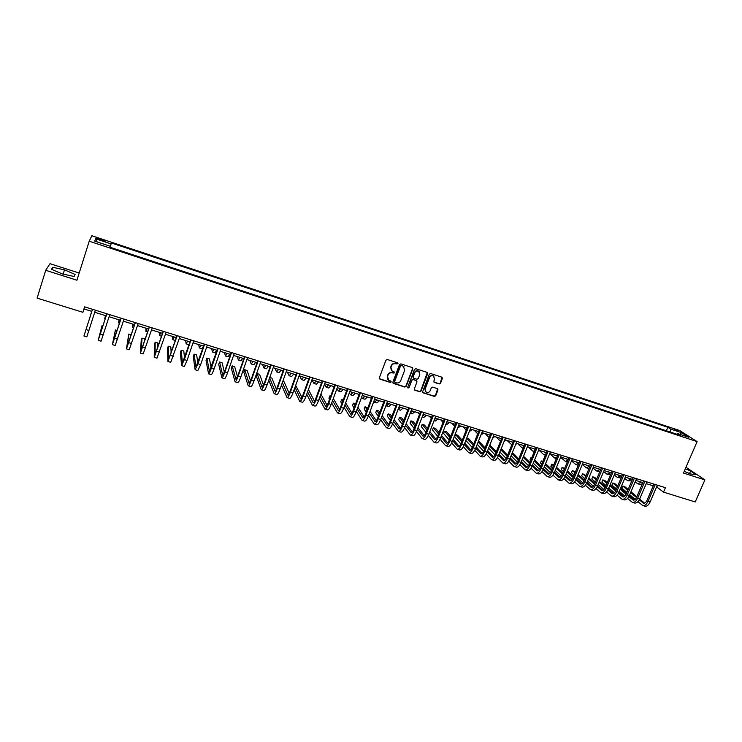 <?xml version="1.0" encoding="UTF-8"?>
<svg xmlns="http://www.w3.org/2000/svg" width="742" height="742" viewBox="0 0 742 742"><rect width="100%" height="100%" fill="white"/><g stroke="black" fill="none" stroke-linecap="round" stroke-linejoin="round"><path stroke-width="1.11" d="M398.037 363.747L397.61 362.838L387.287 359.49L385.942 360.167L379.329 377.863L379.941 379.153L390.255 382.427L391.192 381.954L390.923 381.128L388.734 380.312L387.51 376.519L388.057 375.044C388.956 373.207 390.385 372.493 392.342 372.901L394.605 372.864L394.336 372.03L392.193 371.232L390.923 367.401L391.479 365.927C392.379 364.081 393.807 363.367 395.764 363.784L398.037 363.747M391.34 370.471L390.7 367.132L391.247 365.658C392.156 363.821 393.575 363.107 395.532 363.524L396.868 363.951L397.768 362.912M379.375 378.68L390.032 382.149L390.951 381.147M387.88 379.514L387.287 376.24L387.834 374.775C388.734 372.938 390.162 372.224 392.11 372.632L393.445 373.059L394.354 372.039M674.524 429.191L678.847 431.371L674.524 429.191M439.208 383.957L440.516 383.299L442.39 378.42L442 377.224L430.648 373.532L429.33 374.191L422.671 391.618L423.042 392.796L434.413 396.432L435.721 395.764L437.975 389.902L437.594 388.725L432.642 387.111L431.325 387.769L430.202 390.691C429.247 392.444 427.893 392.954 426.14 392.221L425.138 389.077L429.516 377.604C430.453 375.869 431.788 375.35 433.532 376.046L434.589 379.245L433.857 381.156L434.246 382.343L439.208 383.957L440.247 383.02L442.037 377.251M79.19 273.037L49.992 263.698L45.707 270.292L76.927 280.226L89.216 241.206L697.118 441.62L683.475 473.071L704.9 479.888L695.226 501.954L663.515 492.132L665.435 487.679L84.634 306.845L82.9 312.308L84.069 308.96L91.823 311.371M45.707 270.292L37.1 298.126L82.9 312.308M412.802 368.848L412.209 367.559L400.838 363.877L399.493 364.545L392.87 382.158L393.473 383.438L404.835 387.046L406.162 386.378L412.802 368.848L412.469 367.689M415.808 368.728L427.077 372.373L427.661 373.653L421.011 391.09L419.684 391.757L414.667 390.134L414.296 388.966L416.985 381.889L416.401 380.609L413.192 379.579L411.866 380.247L409.065 387.63L407.989 388.029L407.729 387.203L414.481 369.395L415.808 368.728M99.14 239.61L105.123 241.243L99.511 238.701L96.024 237.904L99.14 239.61M89.216 241.206L91.841 235.733L679.82 430.592L697.118 441.62M110.363 246.288L94.679 241.113L95.69 238.803L111.114 243.914L110.057 247.244L110.363 246.288L110.057 247.244L680.414 435.406L677.604 433.588L676.741 434.191M110.057 247.244L111.114 243.914M111.411 243.005L667.856 427.29L670.564 429.043L681.527 432.669L688.687 437.251L677.604 433.588M704.9 479.888L685.988 467.274M656.624 486.873L663.515 492.132M94.716 312.271L106.18 315.832M109.093 316.732L120.427 320.256M123.358 321.165L134.571 324.653M137.511 325.571L148.595 329.012M151.554 329.93L162.517 333.334M165.494 334.262L176.327 337.629M179.314 338.556L190.035 341.886M193.041 342.823L203.642 346.115M206.656 347.052L217.137 350.307M220.17 351.254L230.539 354.472M233.582 355.418L243.83 358.599M246.882 359.555L257.029 362.699M260.09 363.654L270.125 366.771M273.204 367.726L283.119 370.815M286.208 371.77L296.021 374.821M299.128 375.786L308.83 378.8M311.946 379.765L321.536 382.751M324.662 383.716L334.15 386.665M337.295 387.649L346.681 390.561M349.834 391.544L359.109 394.429M362.272 395.403L371.454 398.259M374.627 399.242L383.707 402.071M386.888 403.054L395.876 405.846M399.066 406.839L407.952 409.603M411.151 410.595L419.944 413.322M423.153 414.324L431.844 417.023M435.062 418.024L443.67 420.695M446.897 421.697L455.402 424.341M458.602 425.454L467.052 427.967M470.298 428.978L478.627 431.556M481.883 432.567L490.119 435.127M493.384 436.148L501.527 438.68M504.792 439.691L512.852 442.195M516.135 443.215L524.102 445.692M527.395 446.712L535.279 449.16M538.571 450.19L546.372 452.611M556.797 457.489L554.691 458.027L549.692 453.64L557.39 456.033M560.702 457.063L568.335 459.437M571.655 460.467L579.205 462.813M582.526 463.843L590.001 466.171M593.331 467.2L600.723 469.5M604.062 470.539L611.371 472.812M614.71 473.85L621.944 476.095M625.293 477.134L632.453 479.36M635.811 480.399L642.887 482.606M646.254 483.645L653.257 485.824M84.727 306.873L84.069 308.96M657.588 485.231L656.856 486.938M666.362 430.768L667.856 427.29M670.749 432.215L670.564 429.043M97.109 241.911L95.69 238.803M681.527 432.669L680.117 434.422M62.282 273.937L74.126 276.497L75.1 274.429L64.489 269.865L52.738 267.287L51.495 269.281L62.282 273.937M684.226 471.337L690.644 473.999L695.82 474.648L690.626 471.003L685.32 468.805M52.042 269.522L52.738 267.287M63.163 274.132L64.489 269.865M689.522 473.535L690.626 471.003M392.926 382.993L404.594 386.767L405.92 386.1L412.552 368.588M401.376 365.593L400.448 366.066L394.633 381.518L394.892 382.343L396.451 382.863C398.389 383.262 399.808 382.557 400.708 380.72L404.687 370.175L403.398 366.325L401.144 365.333L400.448 366.066M394.642 382.056L394.401 381.24L400.207 365.806M403.973 366.771L402.785 366.047M401.144 365.333L402.544 365.787M414.351 389.8L419.434 391.47L420.751 390.811L427.318 372.493M416.67 380.748L412.942 379.31L411.625 379.978L409.065 387.63M407.989 388.029L408.823 387.352M419.786 374.524L418.72 371.315C416.958 370.601 415.603 371.121 414.667 372.874L413.118 376.945L413.711 378.225L416.911 379.245L418.238 378.587L419.786 374.524M419.137 371.621L418.46 371.056C416.707 370.332 415.353 370.852 414.416 372.605L414.667 372.874M413.192 377.808L412.877 376.667L414.416 372.605M433.931 382.037L438.93 383.679M433.912 376.315L433.263 375.777C431.529 375.081 430.184 375.6 429.256 377.335L429.516 377.604M425.472 391.628L424.878 388.799L429.256 377.335M422.727 392.472L434.144 396.145L435.452 395.477L437.641 388.752M91.767 311.352L90.876 314.32M91.73 311.343L90.821 314.302M86.007 329.596L92.49 309.293L83.939 336.015L86.007 329.596L88.892 330.478L95.375 310.193M83.939 336.015L86.805 336.877L88.892 330.478M105.457 315.61L104.743 318.615L105.781 315.702M119.082 319.839L118.562 322.9L119.685 320.025M132.595 324.041L132.28 327.148L133.477 324.31M102.878 326.1L101.969 325.821L98.222 340.337L106.894 313.773M98.222 340.346L101.06 341.199L109.76 314.664M106.848 313.764L99.085 337.61L101.969 325.821M117.115 330.478L115.418 329.958L112.385 344.64L121.187 318.225M112.404 344.64L115.205 345.494L124.025 319.106M121.104 318.197L113.248 341.923L115.418 329.958M131.241 334.827L128.774 334.067L126.446 348.898L135.359 322.64M126.465 348.907L129.238 349.751L138.188 323.521M135.239 322.603L127.299 346.189L128.774 334.067M146.016 328.214L145.896 331.368L147.166 328.567M144.532 341.311L144.662 338.955L142.028 338.148L141.203 340.643L140.386 353.136L149.43 327.018M140.414 353.146L143.169 353.971L152.231 327.89M149.272 326.972L141.249 350.437L142.028 338.148M159.345 332.351L159.4 335.551L160.754 332.787M172.561 336.46L172.812 339.706L174.24 336.979M185.695 340.541L186.121 343.834L187.624 341.135M186.168 343.852L188.774 344.659L189.266 344.167M198.717 344.585L199.338 347.924L200.906 345.262M199.385 347.942L201.963 348.74L203.558 346.087M211.655 348.601L212.453 351.996L214.095 349.361M212.5 352.005L215.059 352.802L216.72 350.178M157.805 347.497L157.805 342.999L155.18 342.192L154.355 344.678L154.234 357.329L163.388 331.368M154.262 357.338L156.989 358.163L166.171 332.231M163.194 331.303L155.087 354.639L155.18 342.192M171.161 353.034L170.845 347.006L168.249 346.208L167.414 348.684L167.97 361.502L177.236 335.681M168.007 361.512L170.706 362.328L180 336.534M177.013 335.607L168.814 358.822L168.249 346.208M184.535 358.163L183.793 350.994L181.215 350.196L180.38 352.663L181.595 365.63L184.341 359.61L190.982 339.957M181.642 365.648L184.313 366.455L187.067 360.445L193.718 340.81M190.722 339.873L182.439 362.968L181.215 350.196M197.873 363.033L196.649 354.945L194.089 354.157L193.254 356.614L195.127 369.739L197.956 363.775L204.625 344.205M195.183 369.748L197.817 370.555L200.665 364.6L207.343 345.049M204.319 344.112L195.962 367.077L194.089 354.157M211.164 367.707L209.411 358.878L206.87 358.089L206.035 360.538L208.548 373.81C209.105 373.801 210.079 371.825 211.47 367.893L218.157 348.415M208.613 373.829L211.229 374.617C211.785 374.608 212.769 372.642 214.16 368.718L220.856 349.259M217.823 348.313L209.392 371.158L206.87 358.089M224.501 352.598L225.466 356.021L227.182 353.433M225.522 356.039L228.063 356.828L229.788 354.24M224.381 372.215L222.09 362.773L219.558 361.994L218.723 364.433L221.877 377.854C222.479 377.854 223.481 375.906 224.882 371.992L231.587 352.598M221.941 377.873L224.529 378.652C225.141 378.661 226.152 376.713 227.553 372.809L234.268 353.433M231.226 352.487L224.715 371.306L222.711 375.211L219.558 361.994M239.545 357.273L239.045 357.115M237.245 356.559L238.386 360.028L240.176 357.468M238.451 360.046L240.965 360.825L242.764 358.275M237.523 376.621L234.667 366.641L232.163 365.871L231.319 368.292L235.103 381.861C235.752 381.88 236.781 379.95 238.191 376.055L244.925 356.754M235.168 381.88L237.737 382.659C238.395 382.687 239.434 380.748 240.844 376.862L247.578 357.579M244.517 356.624L237.987 375.359L235.928 379.236L232.163 365.871M252.391 361.261L251.853 361.094M249.906 360.491L251.213 364.007L253.078 361.475M251.288 364.025L253.773 364.795L255.638 362.272M250.583 380.915L247.16 370.49L244.665 369.72L243.83 372.132L248.227 385.84C248.932 385.877 249.989 383.957 251.399 380.089L258.151 360.872M248.301 385.868L250.842 386.638C251.557 386.675 252.614 384.764 254.033 380.887L260.785 361.688M257.715 360.733L251.167 379.385L249.052 383.224L244.665 369.72M265.144 365.222L264.56 365.045M262.464 364.396L263.948 367.949L265.877 365.454M264.022 367.967L266.489 368.737L268.428 366.242M263.558 385.135L259.561 374.302L257.094 373.541L256.25 375.944L261.258 389.8C262.009 389.847 263.095 387.945 264.514 384.087L271.284 364.962M261.332 389.819L263.846 390.58C264.606 390.635 265.701 388.734 267.12 384.885L273.891 365.769M270.811 364.814L264.245 383.382L262.074 387.185L257.094 373.541M277.805 369.164L277.183 368.969M274.948 368.273L276.59 371.863L278.584 369.405M276.673 371.89L279.113 372.642L281.116 370.184M268.771 380.229L274.188 393.714C274.985 393.789 276.098 391.897 277.527 388.066L284.316 369.015M274.271 393.742L276.757 394.503C277.573 394.568 278.686 392.685 280.114 388.854L286.904 369.822M283.815 368.857L277.23 387.343C276.274 389.902 275.532 391.164 275.004 391.117L269.624 377.836M276.441 389.29L271.878 378.095L269.763 377.437M290.372 373.068L289.714 372.855M287.33 372.122L289.148 375.758L291.198 373.319M289.232 375.777L291.643 376.528L293.711 374.098M281.487 385.024L287.024 397.61C287.868 397.693 289.009 395.82 290.447 392.008L297.245 373.041M287.117 397.638L289.575 398.389C290.428 398.473 291.578 396.608 293.016 392.787L299.824 373.847M296.717 372.874L290.113 391.284C289.157 393.826 288.397 395.069 287.831 395.022L282.34 382.631M289.241 393.381L284.112 381.852L282.767 381.434M302.847 376.945L302.152 376.723M299.629 375.944L301.604 379.616L303.728 377.214M301.688 379.644L304.081 380.386L306.223 377.984M315.239 380.794L314.497 380.563M311.909 379.858L313.977 383.447L316.157 381.082M314.07 383.475L316.435 384.208L318.633 381.842M327.528 384.616L326.758 384.375M324.449 384.328L326.257 387.25L328.502 384.913M326.35 387.287L328.706 388.01L330.96 385.673M339.743 388.409L338.927 388.149M336.905 388.706L338.454 391.034L340.763 388.725M338.556 391.062L340.884 391.785L343.203 389.476M351.866 392.175L351.022 391.906M349.287 393L350.558 394.781L352.932 392.499M350.669 394.818L352.969 395.532L355.353 393.26M363.905 395.913L363.023 395.634M361.595 397.23L362.578 398.51L365.008 396.256M362.69 398.547L364.981 399.252L367.42 397.007M375.86 399.623L374.942 399.344M373.82 401.394L374.515 402.21L377.01 399.984M374.636 402.247L376.899 402.943L379.403 400.726M387.723 403.314L386.86 403.138M385.97 405.503L386.369 405.883L388.919 403.685M386.499 405.92L388.734 406.607L391.294 404.427M399.511 406.978L399.001 407.098M394.957 405.559L395.644 406.449M398.268 409.565L400.485 410.252L403.101 408.091M398.064 409.482L400.754 407.358M406.505 409.148L407.599 410.521M410.14 413.248L412.162 413.869L414.834 411.736M410.159 413.201L412.496 411.012M417.978 412.719L419.48 414.537M422.142 416.958L423.756 417.458L426.483 415.353M422.244 416.679L424.155 414.639M429.368 416.253L431.278 418.497M434.051 420.649L435.266 421.029L438.049 418.952M434.339 419.916L435.74 418.238M440.674 419.768L443.002 422.411M445.877 424.313L446.693 424.572L449.531 422.523M446.434 422.884L447.24 421.808M451.915 423.255L454.642 426.279M457.619 427.958L460.94 426.066M463.073 426.724L466.217 430.11M469.287 431.566L472.264 429.581M474.157 430.175L477.7 433.894M480.872 435.127L483.515 433.078M485.166 433.588L489.126 437.632M492.428 438.522L494.691 436.556M501.434 438.912L500.702 438.42M496.101 436.992L500.498 441.24M503.966 441.768L505.784 439.997M294.129 389.68L299.768 401.478C300.658 401.57 301.818 399.715 303.265 395.922L310.082 377.038M299.861 401.505L302.3 402.247C303.2 402.35 304.368 400.495 305.815 396.701L312.642 377.836M309.525 376.862L302.912 395.189C301.948 397.721 301.169 398.955 300.575 398.89L294.991 387.287M301.948 397.415L295.668 385.404M306.715 394.225L312.41 405.317C313.347 405.42 314.543 403.583 315.99 399.808L322.826 381.008M312.512 405.345L314.933 406.078C315.879 406.189 317.075 404.353 318.522 400.578L325.367 381.796M322.241 380.822L315.6 399.066C314.636 401.589 313.838 402.813 313.217 402.739L307.578 391.832M314.571 401.403L308.422 389.504M319.227 398.658L324.968 409.12C325.951 409.25 327.166 407.423 328.623 403.657L335.477 384.95M325.079 409.157L327.472 409.881C328.456 410.011 329.68 408.193 331.136 404.427L338 385.729M334.855 384.755L328.205 402.915C327.241 405.429 326.424 406.635 325.766 406.56L320.09 396.274M327.101 405.345L320.896 394.076M318.068 392.295L317.149 394.809M331.655 403.008L337.434 412.904C338.454 413.044 339.697 411.235 341.162 407.488L348.035 388.854M337.545 412.942L339.91 413.656C340.949 413.795 342.192 411.995 343.657 408.248L350.53 389.633M347.386 388.65L340.717 406.737C339.743 409.232 338.918 410.437 338.231 410.345L332.537 400.634M339.539 409.25L333.297 398.547M330.672 396.182L329.81 395.913L328.947 398.259L329.541 399.289M330.394 396.933L329.81 395.913M344.019 407.275L349.807 416.661C350.873 416.809 352.144 415.019 353.609 411.291L360.501 392.731M349.927 416.689L352.274 417.403C353.35 417.56 354.62 415.77 356.095 412.042L362.977 393.51M359.814 392.527L353.136 410.53C352.162 413.016 351.309 414.212 350.604 414.11L344.9 404.9M351.893 413.108L345.624 402.934M343.194 400.031L341.635 399.548L340.773 401.886L341.849 403.667M342.711 401.32L341.635 399.548M356.308 411.467L362.087 420.38C363.2 420.547 364.498 418.776 365.973 415.056L372.874 396.59M362.217 420.417L364.535 421.122C365.658 421.289 366.956 419.518 368.431 415.808L375.331 397.36M372.159 396.367L365.472 414.296C364.489 416.772 363.626 417.95 362.884 417.848L357.19 409.102M364.164 416.939L357.885 407.228M355.613 403.852L353.377 403.166L352.515 405.484L354.092 407.97M354.954 405.624L353.377 403.166M368.514 415.594L374.283 424.081C375.443 424.257 376.76 422.504 378.235 418.803L385.154 400.411M374.413 424.118L376.713 424.823C377.873 424.999 379.199 423.246 380.683 419.555L387.602 401.172M384.421 400.179L377.706 418.034C376.723 420.501 375.842 421.669 375.072 421.558L369.395 413.238M376.342 420.723L370.063 411.448M367.791 408.091L365.045 406.746L364.183 409.065L366.251 412.19M367.123 409.853L365.045 406.746M380.637 419.666L386.397 427.754C387.593 427.948 388.929 426.205 390.422 422.523L397.35 404.204M386.526 427.8L388.808 428.486C390.004 428.681 391.349 426.938 392.843 423.265L399.771 404.965M396.58 403.973L389.865 421.744C388.873 424.201 387.973 425.361 387.176 425.24L381.527 417.31M388.437 424.48L382.167 415.603M379.858 412.329L378.93 411.022L376.63 410.317L375.758 412.617L378.346 416.345M379.218 414.017L376.63 410.317M392.685 423.673L398.417 431.399C399.65 431.603 401.014 429.878 402.507 426.214L409.454 407.979M398.556 431.445L400.81 432.132C402.053 432.336 403.425 430.61 404.919 426.947L411.866 408.731M408.666 407.729L401.923 425.435C400.93 427.874 400.021 429.024 399.196 428.895L393.575 421.326M400.448 428.199L394.197 419.694M391.85 416.494L390.422 414.555L388.131 413.851L387.268 416.151L390.357 420.436M391.238 418.108L388.131 413.851M404.65 427.615L410.354 435.025C411.625 435.239 413.016 433.523 414.518 429.878L421.475 411.717M410.493 435.062L412.728 435.74C414.008 435.962 415.409 434.255 416.902 430.61L423.868 412.469M420.658 411.467L413.906 429.089C412.904 431.519 411.977 432.66 411.133 432.521L405.549 425.287M412.367 431.89L406.143 423.728M403.769 420.603L401.83 418.071L399.558 417.366L398.686 419.657L402.294 424.47M403.175 422.152L399.558 417.366M416.531 431.519L422.207 438.615C423.515 438.847 424.925 437.149 426.437 433.513L433.402 415.437M422.356 438.661L424.563 439.338C425.889 439.57 427.299 437.873 428.811 434.246L435.777 416.179M432.558 415.177L425.797 432.725C424.795 435.146 423.858 436.277 422.977 436.129L417.449 429.201M424.211 435.545L418.024 427.707M415.603 424.647L413.164 421.558L410.91 420.862L410.038 423.135L414.157 428.44M415.038 426.131L410.91 420.862M428.338 435.368L433.968 442.186C435.322 442.427 436.76 440.748 438.272 437.131L445.256 419.128M434.126 442.232L436.315 442.9C437.678 443.141 439.116 441.462 440.627 437.845L447.612 419.861M444.384 418.85L437.604 436.333C436.602 438.735 435.647 439.867 434.738 439.7L429.266 433.068M435.971 439.181L429.813 431.631M427.373 428.635L424.424 425.018L422.179 424.331L421.308 426.594L425.936 432.363M426.826 430.063L422.179 424.331M440.062 439.171L445.654 445.729C447.046 445.988 448.502 444.319 450.023 440.72L457.016 422.782M445.812 445.775L447.983 446.434C449.383 446.693 450.839 445.024 452.36 441.434L459.354 423.515M456.117 422.504L449.337 439.913C448.326 442.306 447.352 443.428 446.424 443.252L440.998 436.89M447.639 442.779L441.536 435.508M439.06 432.567L435.61 428.459L433.374 427.772L432.503 430.035L437.641 436.24M438.531 433.94L433.374 427.772M451.702 442.928L457.257 449.253C458.686 449.522 460.161 447.862 461.691 444.282L468.694 426.427M457.424 449.3L459.567 449.949C461.005 450.218 462.489 448.567 464.01 444.987L471.022 427.151M467.775 426.14L460.977 443.466C459.957 445.859 458.973 446.962 458.018 446.786L452.657 440.674M459.233 446.35L453.177 439.347M450.682 436.454L446.712 431.872L444.495 431.195L443.623 433.449L449.272 440.071M450.162 437.78L444.495 431.195M463.268 446.647L468.777 452.75C470.252 453.028 471.745 451.377 473.275 447.816L480.287 430.035M468.944 452.796L471.077 453.445C472.552 453.724 474.055 452.082 475.576 448.52L482.597 430.75M479.341 429.739L472.533 446.999C471.522 449.374 470.521 450.468 469.538 450.283L464.232 444.412M470.743 449.884L464.742 443.132M462.22 440.294L457.749 435.266L455.551 434.589L454.67 436.834L460.819 443.855M461.719 441.573L455.551 434.589M474.75 450.329L480.222 456.219C481.725 456.506 483.246 454.874 484.776 451.331L491.807 433.616M480.389 456.265L482.504 456.905C484.007 457.202 485.537 455.569 487.067 452.026L494.098 434.33M490.833 433.319L484.016 450.505C482.996 452.87 481.985 453.956 480.974 453.77L475.733 448.122M482.179 453.399L476.225 446.879M473.684 444.096L468.703 438.643L466.746 438.04M473.201 445.321L466.69 438.16M465.818 440.396L472.283 447.584M486.149 453.965L491.584 459.66C493.124 459.966 494.664 458.352 496.203 454.809L503.243 437.177M491.761 459.715L493.847 460.346C495.396 460.652 496.936 459.038 498.476 455.505L505.515 437.891M502.241 436.871L495.415 453.983C494.395 456.339 493.365 457.424 492.336 457.22L487.16 451.785M493.532 456.896L487.633 450.589M485.073 447.843L479.592 441.991L478.312 441.592M484.6 449.031L478.126 442.074M477.245 444.31L483.673 451.284M497.483 457.573L502.863 463.082C504.439 463.398 505.998 461.793 507.547 458.278L514.596 440.711M503.048 463.138L505.117 463.769C506.693 464.084 508.261 462.479 509.8 458.964L516.859 441.416M513.575 440.396L506.73 457.443C505.71 459.79 504.671 460.856 503.614 460.652L498.513 455.421M504.801 460.355L498.976 454.262M496.379 451.553L489.803 445.135M495.925 452.703L489.479 445.942M488.598 448.168L494.988 454.929M512.815 442.288L511.665 441.824M506.962 440.368L511.637 444.69M515.477 444.857L516.803 443.419M508.734 461.144L514.067 466.486C515.681 466.811 517.257 465.215 518.806 461.719L525.874 444.226M514.252 466.542L516.302 467.163C517.916 467.488 519.502 465.902 521.051 462.396L528.118 444.922M524.826 443.901L517.972 460.875C516.942 463.212 515.894 464.269 514.818 464.056L509.782 459.02M516.005 463.787L510.236 457.897M507.621 455.236L501.202 448.678M507.176 456.339L500.767 449.773M499.885 451.989L506.22 458.547M523.898 445.627L522.563 445.209M517.749 443.716L521.914 447.714L523.138 448.085M526.968 447.751L527.757 446.823M519.901 464.687L525.197 469.862C526.848 470.196 528.443 468.619 529.992 465.132L537.069 447.714M525.382 469.918L527.414 470.53C529.065 470.873 530.669 469.296 532.218 465.809L539.295 448.409M536.002 447.38L529.139 464.288C528.109 466.616 527.043 467.664 525.939 467.441L520.977 462.581M527.117 467.2L521.413 461.496M518.788 458.871L512.407 452.49M518.352 459.947L511.98 453.548M511.09 455.755L517.378 462.127M534.75 449.003L533.387 448.576M528.471 447.046L532.737 451.071L534.398 451.34M531.003 468.193L536.253 473.21C537.931 473.563 539.545 471.995 541.103 468.517L548.19 451.173M536.438 473.266L538.451 473.878C540.139 474.231 541.762 472.663 543.32 469.194L550.397 451.859M547.095 450.83L540.232 467.673C539.193 469.992 538.108 471.031 536.995 470.799L532.097 466.106M538.163 470.586L532.524 465.058M529.881 462.47L523.537 456.256M520.522 454.577L519.595 456.868M529.454 463.509L523.119 457.276M522.229 459.483L528.452 465.67M545.528 452.351L544.136 451.915M539.119 450.357L543.496 454.401L545.611 454.475M542.022 471.662L547.225 476.54C548.941 476.902 550.573 475.344 552.141 471.893L559.227 454.614M547.42 476.605L549.414 477.208C551.13 477.56 552.771 476.012 554.339 472.561L561.425 455.3M558.114 454.262L551.241 471.04C550.202 473.34 549.108 474.379 547.967 474.138L543.144 469.612M549.136 473.943L543.561 468.592M540.899 466.032L534.592 459.975M531.689 458.018L530.855 457.758L529.973 459.938L530.641 460.587M540.482 467.043L534.184 460.977M531.522 458.408L530.855 457.758M533.294 463.175L539.462 469.176M556.231 455.671L554.812 455.236M552.966 475.103L558.132 479.851C559.876 480.213 561.527 478.673 563.095 475.232L570.199 458.027M558.327 479.907L560.303 480.51C562.056 480.881 563.707 479.341 565.274 475.9L572.379 458.704M569.058 457.675L562.176 474.379C561.128 476.67 560.024 477.7 558.865 477.458L554.107 473.081M560.024 477.282L554.524 472.097M551.844 469.565L545.583 463.657M542.773 461.422L541.335 460.986L540.454 463.156L541.614 464.269M551.436 470.549L545.184 464.622M542.504 462.09L541.335 460.986M544.285 466.82L550.388 472.645M566.869 458.983L565.423 458.528M560.618 457.276L565.311 461.32L567.955 460.365M563.846 478.525L568.956 483.135C570.737 483.515 572.407 481.985 573.974 478.553L581.088 461.413M569.16 483.19L571.108 483.784C572.898 484.164 574.577 482.643 576.144 479.221L583.258 462.09M579.929 461.06L573.037 477.69C571.989 479.981 570.876 481.002 569.689 480.751L565.005 476.512M570.848 480.593L565.413 475.566M562.714 473.062L556.491 467.302M553.792 464.817L551.751 464.186L550.861 466.356L552.521 467.905M562.325 474.017L556.11 468.239M553.411 465.735L551.751 464.186M555.211 470.428L561.249 476.086M577.434 462.266L575.959 461.802M571.479 460.884L575.866 464.594L579.103 463.054M576.052 464.65L578.176 465.308M574.642 481.91L579.706 486.4C581.524 486.78 583.212 485.268 584.789 481.855L591.903 464.789M579.919 486.455L581.849 487.049C583.666 487.438 585.364 485.927 586.941 482.513L594.054 465.457M590.725 464.418L583.824 480.992C582.776 483.265 581.645 484.276 580.439 484.016L575.829 479.926M581.589 483.886L576.228 479.007M573.52 476.531L567.342 470.91M564.625 468.434L562.093 467.367L561.202 469.528L563.354 471.513M573.13 477.458L566.962 471.819M564.254 469.343L562.093 467.367M566.063 473.999L572.026 479.499M587.924 465.522L586.43 465.058M582.275 464.464L586.347 467.84L589.807 466.106M586.542 467.896L588.99 468.592M585.373 485.268L590.391 489.637C592.237 490.035 593.943 488.533 595.52 485.129L602.652 468.128M590.604 489.701L592.515 490.276C594.37 490.685 596.076 489.182 597.662 485.787L604.786 468.796M601.447 467.757L594.537 484.257C593.489 486.529 592.348 487.531 591.114 487.262L586.579 483.302M592.264 487.151L586.978 482.411M584.251 479.972L578.111 474.472M575.384 472.033L572.37 470.53L571.479 472.682L574.122 475.075M583.871 480.872L577.749 475.362M575.013 472.914L572.37 470.53M576.84 477.542L582.739 482.875M598.349 468.758L596.828 468.285M592.997 468.007L596.763 471.068L600.269 469.361M596.958 471.124L599.759 471.801M596.03 488.598L601.001 492.855C602.875 493.263 604.6 491.77 606.186 488.384L613.319 471.448M601.215 492.92L603.116 493.495C604.99 493.903 606.724 492.419 608.31 489.034L615.443 472.116M612.104 471.077L605.175 487.513C604.127 489.766 602.977 490.759 601.725 490.49L597.254 486.659M602.866 490.397L597.653 485.797M594.908 483.376L588.823 478.006M586.078 475.585L582.581 473.674L581.682 475.808L584.817 478.599M594.537 484.257L588.462 478.868M585.716 476.447L582.581 473.674M587.553 481.039L593.368 486.233M608.709 471.977L607.16 471.495M603.645 471.513L607.114 474.277L610.657 472.589M607.308 474.333L610.481 474.926M606.613 491.9L611.538 496.055C613.439 496.472 615.192 494.988 616.778 491.621L623.92 474.75M611.76 496.12L613.643 496.686C615.545 497.103 617.298 495.628 618.884 492.261L626.025 475.409M622.677 474.37L615.749 490.74C614.691 492.985 613.532 493.977 612.261 493.699L607.865 489.98M613.402 493.616L608.255 489.154M605.5 486.752L599.453 481.502M596.698 479.109L594.741 477.412L592.719 476.791L591.828 478.924L595.446 482.096M605.138 487.605L599.1 482.346M596.345 479.944L592.719 476.791M598.191 484.507L603.942 489.553M618.995 475.177L617.418 474.685M614.228 474.991L617.39 477.458L620.98 475.789M617.585 477.523L621.156 477.969M629.216 478.358L627.621 477.857M624.745 478.432L627.602 480.621L631.229 478.98M627.806 480.686L631.785 480.927M639.372 481.512L637.749 481.002M635.189 481.846L637.749 483.765L641.422 482.142M637.953 483.83L639.771 484.387L642.387 483.793M617.121 495.174L622.009 499.227C623.939 499.654 625.701 498.188 627.296 494.831L634.447 478.033M622.232 499.292L624.096 499.858C626.035 500.284 627.797 498.828 629.392 495.471L636.543 478.683M633.186 477.635L626.248 493.949C625.191 496.185 624.013 497.168 622.723 496.88L618.401 493.282M623.864 496.815L618.791 492.475M616.018 490.1L610.026 484.971M607.253 482.597L604.813 480.51L602.801 479.888L601.91 482.022L606.001 485.556M615.665 490.935L609.674 485.787M606.9 483.413L602.801 479.888M608.765 487.948L614.432 492.846M627.565 498.429L632.407 502.38C634.373 502.816 636.154 501.36 637.74 498.021L644.9 481.289M632.629 502.445L634.475 503.011C636.451 503.447 638.231 502 639.827 498.652L646.987 481.938M643.62 480.89L636.682 497.131C635.616 499.366 634.429 500.331 633.121 500.043L628.864 496.556M634.252 499.987L629.253 495.777M626.471 493.421L620.516 488.403M617.734 486.047L614.812 483.589L612.818 482.977L611.927 485.092L616.491 488.987M626.118 494.228L620.182 489.201M617.4 486.845L612.818 482.977L611.927 485.092M619.273 491.352L624.857 496.11M637.944 501.657L642.739 505.515C644.733 505.961 646.523 504.523 648.118 501.193L655.288 484.517M642.962 505.58L644.798 506.137C646.792 506.582 648.591 505.144 650.187 501.824L657.356 485.166M653.99 484.118L647.043 500.293C645.976 502.519 644.779 503.484 643.444 503.178L639.261 499.802M644.575 503.15L639.65 499.051M636.859 496.723L630.95 491.807M628.149 489.47L624.755 486.641L622.77 486.038L621.879 488.143L626.916 492.382M636.506 497.502L630.617 492.586M627.825 490.249L622.77 486.038L621.879 488.143M629.708 494.728L635.208 499.357M99.215 239.638L99.511 238.701M101.71 240.464L102.006 239.527M100.383 333.983L103.24 334.865M114.648 338.343L117.486 339.205M128.802 342.665L131.622 343.527M142.844 346.95L145.645 347.803M156.785 351.207L159.558 352.051M170.614 355.427L173.368 356.262M184.341 359.61L187.067 360.445M197.956 363.775L200.665 364.6M211.47 367.893L214.16 368.718M224.882 371.992L227.553 372.809M238.191 376.055L240.844 376.862M251.399 380.089L254.033 380.887M264.514 384.087L267.12 384.885M277.527 388.066L280.114 388.854M290.447 392.008L293.016 392.787M326.888 384.588L327.352 384.727M339.066 388.372L339.548 388.52M351.161 392.128L351.671 392.286M363.172 395.857L363.701 396.024M375.1 399.567L375.647 399.734M386.944 403.24L387.51 403.416M500.943 438.661L501.462 438.828M303.265 395.922L305.815 396.701M300.408 398.704L300.881 398.853M315.99 399.808L318.522 400.578M313.041 402.544L313.541 402.702M328.623 403.657L331.136 404.427M325.58 406.366L326.109 406.523M341.162 407.488L343.657 408.248M338.027 410.15L338.584 410.317M353.609 411.291L356.095 412.042M350.391 413.906L350.966 414.082M365.973 415.056L368.431 415.808M362.652 417.644L363.265 417.829M378.235 418.803L380.683 419.555M374.84 421.345L375.471 421.539M390.422 422.523L392.843 423.265M386.934 425.027L387.584 425.222M402.507 426.214L404.919 426.947M398.936 428.681L399.623 428.885M414.518 429.878L416.902 430.61M410.864 432.308L411.569 432.521M426.437 433.513L428.811 434.246M422.699 435.906L423.422 436.129M438.272 437.131L440.627 437.845M434.46 439.487L435.202 439.709M450.023 440.72L452.36 441.434M446.127 443.03L446.897 443.271M461.691 444.282L464.01 444.987M457.721 446.554L458.51 446.795M473.275 447.816L475.576 448.52M469.222 450.06L470.038 450.311M484.776 451.331L487.067 452.026M480.658 453.538L481.484 453.789M496.203 454.809L498.476 455.505M492.002 456.989L492.855 457.248M507.547 458.278L509.8 458.964M503.271 460.42L504.152 460.68M511.915 442.074L512.694 442.315M518.806 461.719L521.051 462.396M514.466 463.824L515.365 464.093M522.822 445.46L523.62 445.71M529.992 465.132L532.218 465.809M525.586 467.2L526.495 467.479M533.646 448.827L534.463 449.077M541.103 468.517L543.32 469.194M536.624 470.558L537.56 470.845M544.405 452.166L545.24 452.425M552.141 471.893L554.339 472.561M547.587 473.897L548.542 474.184M555.09 455.486L555.943 455.746M563.095 475.232L565.274 475.9M558.476 477.208L559.449 477.505M565.71 458.779L566.573 459.048M573.974 478.553L576.144 479.221M569.29 480.501L570.283 480.797M576.246 462.062L577.128 462.331M584.789 481.855L586.941 482.513M580.04 483.765L581.042 484.072M586.727 465.308L587.618 465.586M595.52 485.129L597.662 485.787M590.706 487.012L591.736 487.327M597.134 468.545L598.043 468.823M606.186 488.384L608.31 489.034M601.308 490.239L602.346 490.555M607.466 471.754L608.394 472.042M616.778 491.621L618.884 492.261M611.835 493.439L612.892 493.764M617.734 474.945L618.68 475.242M627.936 478.117L628.901 478.414M638.074 481.261L639.048 481.567M627.296 494.831L629.392 495.471M622.288 496.621L623.373 496.945M637.74 498.021L639.827 498.652M632.676 499.783L633.779 500.117M648.118 501.193L650.187 501.824M642.999 502.918L644.112 503.262M104.752 318.624L105.234 318.772M118.581 322.909L119.481 323.187M132.299 327.157L133.616 327.565M145.914 331.377L147.639 331.915M159.437 335.57L161.561 336.219M172.849 339.725L175.372 340.504M522.553 448.075L523.082 448.233M533.396 451.433L534.249 451.702M544.174 454.772L545.342 455.134M554.868 458.083L556.361 458.547M565.497 461.376L567.305 461.941"/></g></svg>
